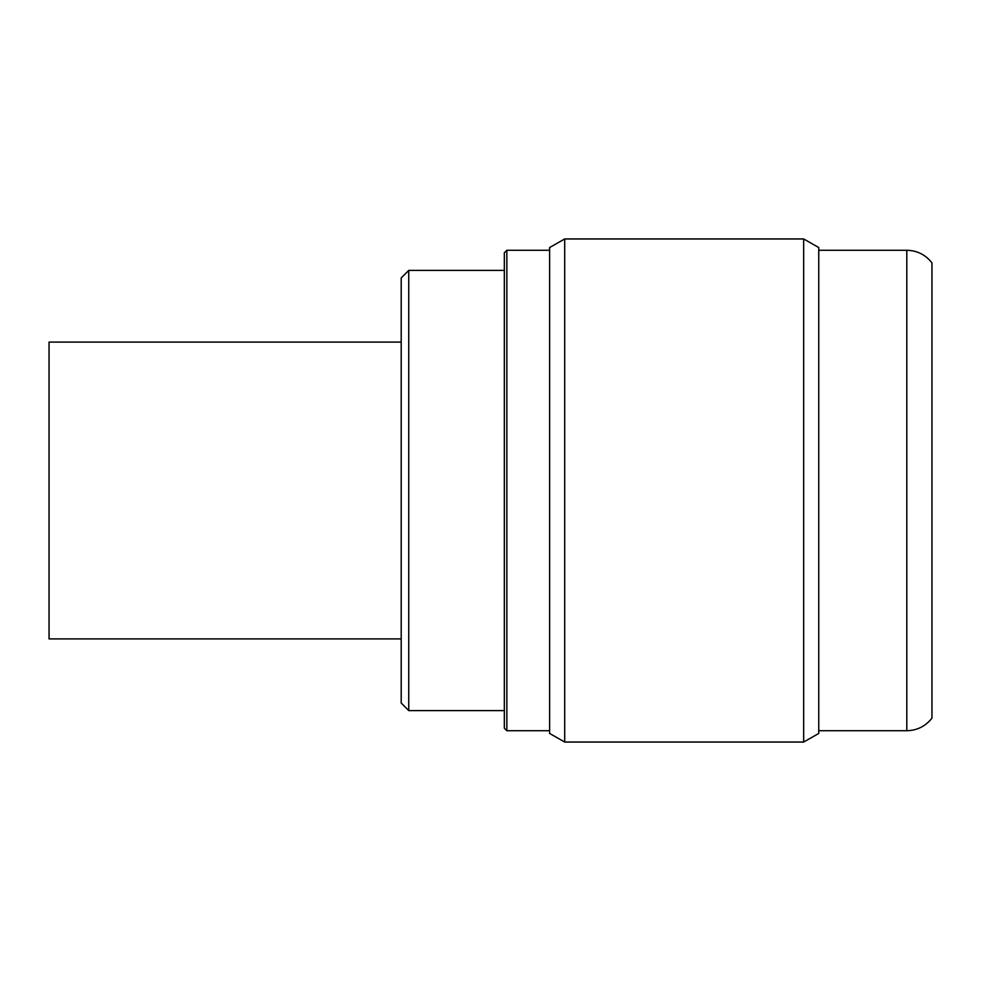 <?xml version="1.0" encoding="UTF-8"?>
<svg xmlns="http://www.w3.org/2000/svg" width="981" height="981" viewBox="0 0 981 981"><rect width="100%" height="100%" fill="white"/><g stroke="black" fill="none" stroke-linecap="round" stroke-linejoin="round"><path stroke-width="1.47" d="M408.746 710.6L408.746 270.4L401.204 277.954L401.204 703.046L408.746 710.6L504.332 710.6M506.846 730.722L506.846 250.278L504.332 252.791L504.332 728.209L506.846 730.722L549.618 730.722M564.7 742.041L564.7 238.959L549.618 247.543L549.618 733.457L564.7 742.041L803.66 742.041L803.66 238.959L818.755 247.543L818.755 733.457L803.66 742.041M931.95 490.5L931.95 718.141C925.537 726.283 917.149 730.477 906.8 730.722L906.8 250.278C917.149 250.523 925.537 254.717 931.95 262.859L931.95 490.5M401.204 638.913L49.05 638.913L49.05 342.087L401.204 342.087M818.755 730.722L906.8 730.722M818.755 250.278L906.8 250.278M564.7 238.959L803.66 238.959M506.846 250.278L549.618 250.278M408.746 270.4L504.332 270.4"/></g></svg>
